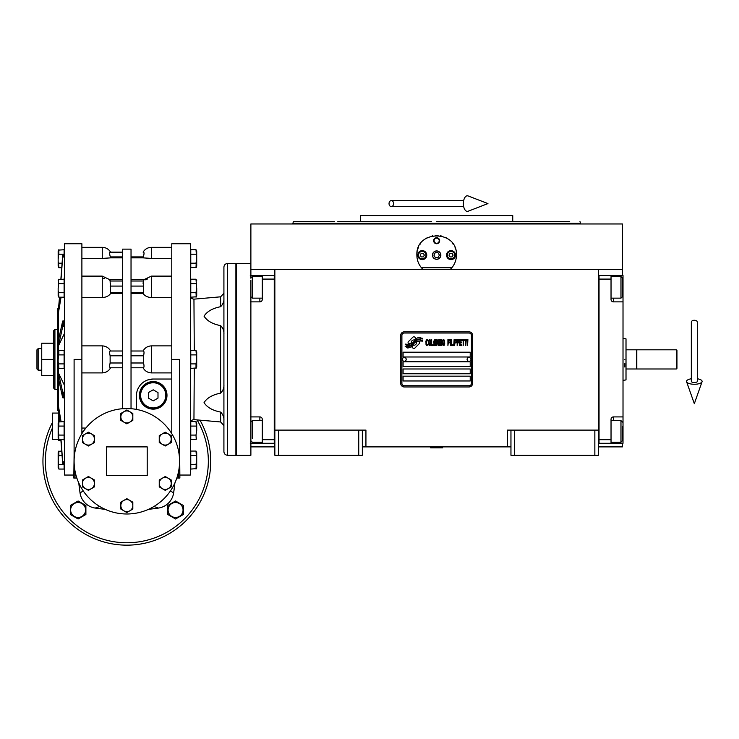 <?xml version="1.0" encoding="UTF-8"?>
<svg xmlns="http://www.w3.org/2000/svg" width="739" height="739" viewBox="0 0 739 739"><rect width="100%" height="100%" fill="white"/><g stroke="black" fill="none" stroke-linecap="round" stroke-linejoin="round"><path stroke-width="1.11" d="M598.442 430.107L598.442 455.27L594.849 455.27L594.849 430.107L598.442 430.107L598.442 269.504L622.414 269.504L622.414 223.963L250.881 223.963L250.881 278.206M594.849 455.27L514.547 455.27L514.547 430.107L594.849 430.107M514.547 455.27L510.954 455.27L510.954 430.107L514.547 430.107M510.954 446.883L507.36 446.883L507.36 430.107L510.954 430.107M250.881 269.504L598.442 269.504M274.853 446.883L250.881 446.883L250.881 443.289M358.748 455.27L358.748 430.107L362.341 430.107L362.341 455.27L274.853 455.27L274.853 269.504M278.446 455.27L278.446 430.107L274.853 430.107M358.748 430.107L278.446 430.107M507.36 446.883L362.341 446.883M362.341 430.107L365.934 430.107L365.934 446.883M598.442 446.883L622.414 446.883L622.414 443.289M622.414 275.499L622.414 269.504M419.687 342.619A1.496 1.496 0 0 0 419.244 341.557L419.105 341.418A6.956 6.956 0 0 0 416.454 342.074A2.633 2.633 0 0 1 413.304 345.178A10.438 10.438 0 0 1 411.706 346.868L412.824 347.986A1.496 1.496 0 0 0 414.939 347.986L419.244 343.672A1.496 1.496 0 0 0 419.687 342.619M471.408 335.423A2.393 2.393 0 0 0 469.006 333.021L404.288 333.021A2.393 2.393 0 0 0 401.896 335.423L401.896 383.365A2.393 2.393 0 0 0 404.288 385.758L469.006 385.758A2.393 2.393 0 0 0 471.408 383.365L471.408 335.423M403.088 376.169L403.088 380.964L470.207 380.964L470.207 376.169L403.088 376.169M403.088 368.983L403.088 373.777L470.207 373.777L470.207 368.983L403.088 368.983M403.088 361.787L403.088 366.581L470.207 366.581L470.207 361.787L403.088 361.787M403.088 352.198L403.088 356.992L470.207 356.992L470.207 352.198L403.088 352.198M420.703 340.199L420.205 339.358A11.002 11.002 0 0 0 417.637 339.82A5.746 5.746 0 0 0 414.81 341.732A214.633 214.633 0 0 1 413.323 343.552A9.044 9.044 0 0 1 411.244 345.409A5.94 5.94 0 0 1 407.845 346.351A42.64 42.64 0 0 1 405.129 346.185L407.549 347.967A6.9 6.9 0 0 0 413.092 344.716A9.117 9.117 0 0 1 415.096 342.388A6.18 6.18 0 0 1 419.179 340.965A71.009 71.009 0 0 1 422.634 341.132L422.145 340.3L420.703 340.199M420.703 338.065L420.223 337.261A6.503 6.503 0 0 0 416.5 338.554A7.907 7.907 0 0 0 414.644 340.54A17.32 17.32 0 0 1 413.507 342.055A5.626 5.626 0 0 1 410.976 343.783A9.459 9.459 0 0 1 407.919 344.272A24.073 24.073 0 0 1 405.12 344.097L407.522 345.778A7.104 7.104 0 0 0 413.683 342.6A9.117 9.117 0 0 1 415.752 340.337A6.891 6.891 0 0 1 419.309 338.933A14.965 14.965 0 0 1 422.634 338.979L422.145 338.157L420.703 338.065M416.048 338.36L414.93 337.243A1.496 1.496 0 0 0 412.815 337.243L408.51 341.557A1.496 1.496 0 0 0 408.51 343.672L408.649 343.811A6.947 6.947 0 0 0 411.3 343.164A2.633 2.633 0 0 1 414.459 340.042A10.448 10.448 0 0 1 416.048 338.36M428.047 344.716L428.103 344.078L427.299 344.845L426.264 344.078L426.375 340.762L427.299 340.383L428.103 341.15L427.816 339.995L426.782 339.617L425.923 341.021L426.033 344.716L426.782 345.612L428.047 344.716M429.941 339.617L428.962 339.995L428.565 341.658L428.731 344.716L429.479 345.612L430.458 345.224L430.855 343.57L430.689 340.513L429.941 339.617M431.659 339.617L431.317 345.612L433.387 345.612L433.387 344.845L431.659 344.845L431.659 339.617M435.225 339.617L434.246 339.995L433.848 341.658L434.015 344.716L434.763 345.612L435.742 345.224L436.139 343.57L435.973 340.513L435.225 339.617M438.209 345.612L439.012 340.891L439.354 345.612L439.354 339.617L438.837 339.617L437.978 344.974L437.118 339.617L436.601 339.617L436.601 345.612L436.943 340.891L438.209 345.612M441.71 342.674L441.479 339.746L439.816 339.617L439.816 345.612L441.479 345.482L441.71 342.674M443.779 339.617L442.8 339.995L442.402 341.658L442.569 344.716L443.317 345.612L444.296 345.224L444.693 343.57L444.527 340.513L443.779 339.617M447.917 345.612L448.259 342.804L449.755 342.804L449.755 342.037L448.259 342.037L448.259 340.383L449.977 340.383L449.977 339.617L447.917 339.617L447.917 345.612M450.439 345.612L450.781 339.617L450.439 345.612M451.594 339.617L451.243 345.612L453.312 345.612L453.312 344.845L451.594 344.845L451.594 339.617M453.774 345.612L454.115 339.617L453.774 345.612M456.702 341.529L456.24 339.746L454.577 339.617L454.577 345.612L454.919 342.933L456.24 342.804L456.702 341.529M459.288 341.529L458.827 339.746L457.164 339.617L457.164 345.612L457.506 342.933L458.827 342.804L459.288 341.529M461.81 345.612L461.81 344.845L460.092 344.845L460.092 342.804L461.579 342.804L461.579 342.037L460.092 342.037L460.092 340.383L461.81 340.383L461.81 339.617L459.741 339.617L459.741 345.612L461.81 345.612M464.452 340.254L464.452 339.617L462.272 339.617L462.272 340.254L463.187 340.254L463.187 345.612L463.538 340.254L464.452 340.254M467.094 340.254L467.094 339.617L464.914 339.617L464.914 340.254L465.829 340.254L465.829 345.612L466.18 340.254L467.094 340.254M467.556 345.612L467.898 339.617L467.556 345.612M429.248 340.513L430.458 341.15L429.941 344.845L428.962 344.078L429.248 340.513M434.532 340.513L435.742 341.15L435.225 344.845L434.246 344.078L434.532 340.513M440.158 342.166L440.158 340.383L441.248 340.383L441.423 342.037L440.158 342.166M441.543 343.312L441.423 344.716L440.158 344.845L440.158 342.933L441.543 343.312M443.086 340.513L444.296 341.15L443.779 344.845L442.8 344.078L443.086 340.513M456.185 342.037L454.919 342.166L454.919 340.254L456.185 340.383L456.185 342.037M458.771 342.037L457.506 342.166L457.506 340.254L458.771 340.383L458.771 342.037M404.288 386.959A3.593 3.593 0 0 1 400.695 383.365L400.695 335.423A3.593 3.593 0 0 1 404.288 331.829L469.006 331.829A3.593 3.593 0 0 1 472.6 335.423L472.6 383.365A3.593 3.593 0 0 1 469.006 386.959L404.288 386.959M402.376 359.339A1.921 1.921 0 0 0 404.233 361.306A1.921 1.921 0 0 0 406.21 359.45A1.921 1.921 0 0 0 404.344 357.473A1.921 1.921 0 0 0 402.376 359.339M467.094 359.339A1.921 1.921 0 0 0 468.951 361.306A1.921 1.921 0 0 0 470.928 359.45A1.921 1.921 0 0 0 469.062 357.473A1.921 1.921 0 0 0 467.094 359.339M422.08 268.488A19.777 19.777 0 0 0 423.077 269.504C419.022 265.55 416.962 260.756 416.87 255.121C415.651 229.607 457.644 229.617 456.425 255.121C456.332 260.756 454.273 265.55 450.217 269.504A19.777 19.777 0 0 0 451.381 268.312M420.519 266.557A19.777 19.777 0 0 1 420.075 265.911M417.11 258.197A19.777 19.777 0 0 1 416.953 256.895M416.999 252.904A19.777 19.777 0 0 1 417.166 251.75M417.803 249.126A19.777 19.777 0 0 1 418.625 246.992M420.195 244.147A19.777 19.777 0 0 1 420.519 243.685M426.837 237.958A19.777 19.777 0 0 1 427.816 237.431M432.186 235.861A19.777 19.777 0 0 1 432.675 235.75M435.28 235.399A19.777 19.777 0 0 1 436.573 235.344M436.657 235.344A19.777 19.777 0 0 1 438.051 235.399M440.61 235.75A19.777 19.777 0 0 1 441.128 235.861M445.469 237.422A19.777 19.777 0 0 1 446.485 237.967M452.767 243.667A19.777 19.777 0 0 1 453.109 244.166M455.012 247.796A19.777 19.777 0 0 1 455.483 249.108M456.351 256.858A19.777 19.777 0 0 1 456.083 258.77M453.21 265.92A19.777 19.777 0 0 1 452.721 266.64M451.898 267.703L421.396 267.703M432.574 255.121A4.074 4.074 0 0 0 436.647 259.195A4.074 4.074 0 0 0 440.721 255.121A4.074 4.074 0 0 0 436.647 251.048A4.074 4.074 0 0 0 432.574 255.121M433.654 240.738A2.993 2.993 0 0 1 436.647 237.746A2.993 2.993 0 0 1 439.64 240.738A2.993 2.993 0 0 1 436.647 243.741A2.993 2.993 0 0 1 433.654 240.738M417.775 255.121A4.499 4.499 0 0 0 422.265 259.62A4.499 4.499 0 0 0 426.763 255.121A4.499 4.499 0 0 0 422.265 250.632A4.499 4.499 0 0 0 417.775 255.121M446.532 255.121A4.499 4.499 0 0 0 451.03 259.62A4.499 4.499 0 0 0 455.52 255.121A4.499 4.499 0 0 0 451.03 250.632A4.499 4.499 0 0 0 446.532 255.121M422.265 258.835A3.713 3.713 0 0 0 425.978 255.121A3.713 3.713 0 0 0 422.265 251.408A3.713 3.713 0 0 0 418.551 255.121A3.713 3.713 0 0 0 422.265 258.835M422.265 259.315A4.194 4.194 0 0 0 426.458 255.121A4.194 4.194 0 0 0 422.265 250.927A4.194 4.194 0 0 0 418.071 255.121A4.194 4.194 0 0 0 422.265 259.315M421.23 253.329L420.186 255.121L421.23 256.923L423.308 256.923L424.343 255.121L423.308 253.329L421.23 253.329M451.03 258.835A3.713 3.713 0 0 0 454.744 255.121A3.713 3.713 0 0 0 451.03 251.408A3.713 3.713 0 0 0 447.317 255.121A3.713 3.713 0 0 0 451.03 258.835M451.03 259.315A4.194 4.194 0 0 0 455.224 255.121A4.194 4.194 0 0 0 451.03 250.927A4.194 4.194 0 0 0 446.836 255.121A4.194 4.194 0 0 0 451.03 259.315M449.996 253.329L448.952 255.121L449.996 256.923L452.065 256.923L453.109 255.121L452.065 253.329L449.996 253.329M434.089 240.738A2.559 2.559 0 0 0 436.647 243.297A2.559 2.559 0 0 0 439.206 240.738A2.559 2.559 0 0 0 436.647 238.18A2.559 2.559 0 0 0 434.089 240.738M436.647 259.315A4.194 4.194 0 0 0 440.841 255.121A4.194 4.194 0 0 0 436.647 250.927A4.194 4.194 0 0 0 432.454 255.121A4.194 4.194 0 0 0 436.647 259.315M433.876 255.121L435.262 257.523L438.033 257.523L439.419 255.121L438.033 252.729L435.262 252.729L433.876 255.121M557.696 221.561L512.755 221.561L512.755 215.576L360.54 215.576L360.54 221.561L337.843 221.561M436.647 221.561L569.677 221.561M579.986 221.561L580.466 223.363L292.829 223.363L436.647 223.363M431.558 221.561L360.54 221.561M441.737 221.561L512.755 221.561M334.453 221.561L293.309 221.561L292.829 223.963M274.853 275.499L250.281 275.499M262.271 275.499L262.271 279.093L274.252 279.093L274.252 443.289L262.271 443.289L262.271 419.318A2.393 2.393 0 0 0 259.869 416.916L250.281 416.916M262.271 279.093L262.271 299.471A2.393 2.393 0 0 1 259.869 301.863L259.869 298.14M250.281 301.863L259.869 301.863M274.252 439.687L262.271 439.687M262.271 443.289L259.869 443.289L259.869 442.208M250.281 443.289L259.869 443.289M274.853 443.289L274.252 443.289L274.252 275.499M262.271 298.14L252.322 298.14L252.322 276.571L262.271 276.571M250.881 292.468L250.881 280.358M250.881 263.509L236.498 263.509L236.498 455.27L250.881 455.27L250.881 422.08L252.322 420.639L252.322 438.338M250.881 428.518L250.881 436.537M250.881 433.516L250.881 435.206M598.442 275.49L599.043 275.49L599.043 439.687L611.033 439.687L611.033 419.318A2.393 2.393 0 0 1 613.425 416.916L623.014 416.916L623.014 443.289L598.442 443.28M611.033 439.687L611.033 443.289M623.014 416.916L623.014 301.863L613.425 301.863A2.393 2.393 0 0 1 611.033 299.471L611.033 279.093L599.043 279.093M599.043 443.28L599.043 275.49L611.033 275.499L611.033 279.093M611.033 275.499L613.425 275.499L613.425 276.571M623.014 301.863L623.014 275.499L613.425 275.499M611.033 420.639L620.972 420.639L620.972 442.208L611.033 442.208M622.414 426.311L622.414 439.252M620.972 442.208L622.414 440.583M620.972 280.451L620.972 276.571L622.414 278.012L622.414 295.572M611.033 276.571L620.972 276.571L620.972 298.14L611.033 298.14M622.414 290.27L622.414 282.243M622.414 285.272L622.414 283.573M236.498 340.217L235.898 340.217M236.498 378.571L235.898 378.571M636.556 359.394L636.556 368.983L626.007 368.983L626.007 349.806L636.556 349.806L636.556 359.394M626.007 359.394C626.007 385.887 626.007 385.887 626.007 359.394C626.007 332.901 626.007 332.901 626.007 359.394M623.014 380.363L626.007 379.929L626.007 368.983M626.007 349.806L626.007 338.85M624.815 359.394C624.815 332.338 624.815 332.338 624.815 359.394C624.815 386.451 624.815 386.451 624.815 359.394M624.815 367.015L624.815 363.57M250.881 424.519L250.881 290.51M430.652 447.483L442.643 447.843L430.652 447.843L431.253 446.883M694.327 320.264A2.993 1.866 0 0 1 697.32 322.13L697.32 381.407A2.993 1.099 0 0 1 694.327 382.506A2.993 1.099 0 0 1 691.325 381.407L691.325 322.13A2.993 1.866 0 0 1 694.327 320.264M691.325 378.765A7.787 2.864 0 0 0 686.596 381.767A7.787 2.864 0 0 0 694.327 384.262A7.787 2.864 0 0 0 702.05 381.767A7.787 2.864 0 0 0 697.32 378.765M389.037 203.585A2.993 2.263 -90 0 0 391.31 206.587A2.993 2.263 -90 0 0 393.573 203.585A2.993 2.263 -90 0 0 391.31 200.592A2.993 2.263 -90 0 0 389.037 203.585M463.362 203.585A7.787 3.991 -90 0 1 468.129 195.946L487.943 203.585L468.129 211.234A7.787 3.991 -90 0 1 463.362 203.585M676.351 349.806L676.942 350.406L676.942 368.382L676.351 368.983L636.796 368.983L636.796 349.806L676.351 349.806L676.351 368.983M223.917 420.509C224.12 417.341 223.021 414.533 220.628 412.085C212.573 410.505 207.049 407.346 204.056 402.616C207.049 397.878 212.573 394.728 220.628 393.139C223.021 390.691 224.12 387.883 223.917 384.714M171.781 372.909L151.403 372.909L151.403 345.87L171.781 345.87M81.89 345.87L102.268 345.87L102.268 372.909C106.083 372.659 108.855 370.95 110.564 367.782L110.333 367.782C109.511 367.505 109.437 365.907 110.129 362.988L110.129 355.801C109.437 352.873 109.511 351.274 110.333 351.007L110.564 351.007C108.855 347.838 106.083 346.129 102.268 345.87M94.426 435.631L94.426 442.55L91.433 444.278A5.995 5.995 0 0 0 91.433 433.904L94.426 435.631M91.433 444.278L88.431 446.014L85.438 444.278A5.995 5.995 0 0 0 91.433 444.278M88.431 432.176L91.433 433.904A5.995 5.995 0 0 0 82.445 439.095A5.995 5.995 0 0 0 85.438 444.278L82.445 442.55L82.445 435.631L88.431 432.176M147.209 475.648L106.462 475.648L106.462 446.883L147.209 446.883L147.209 475.648M179.568 461.265A52.737 52.737 0 0 0 126.84 408.528A52.737 52.737 0 0 0 74.103 461.265A52.737 52.737 0 0 0 126.84 513.993A52.737 52.737 0 0 0 179.568 461.265L179.568 359.394L171.781 359.394L171.781 243.741L190.357 243.741L190.357 475.048L179.873 475.048M131.034 408.695L122.646 408.695L122.646 249.126L131.034 249.126L131.034 408.695M82.38 432.897L83.442 431.299L81.89 431.299M89.548 498.548A52.737 52.737 0 0 1 78.122 481.44M136.429 409.406L136.429 395.818A16.775 16.775 0 0 1 153.204 379.033L171.781 379.033M74.103 455.113L73.808 478.041L73.808 475.048L64.515 475.048L64.515 243.741L81.89 243.741L81.89 433.682M74.103 461.265L74.103 359.394L81.89 359.394M171.781 433.682L171.781 359.394M166.986 395.347A13.782 13.782 0 0 1 153.204 409.129A13.782 13.782 0 0 1 139.422 395.347A13.782 13.782 0 0 1 153.204 381.564A13.782 13.782 0 0 1 166.986 395.347M88.431 490.354L82.445 486.899L82.445 479.981L88.431 476.516L94.426 479.981L94.426 486.899L88.431 490.354M126.84 423.835L120.845 420.38L120.845 413.461L126.84 409.997L132.826 413.461L132.826 420.38L126.84 423.835M165.24 446.014L159.245 442.55L159.245 435.631L165.24 432.176L171.236 435.631L171.236 442.55L165.24 446.014M126.84 512.524L120.845 509.069L120.845 502.151L126.84 498.686L132.826 502.151L132.826 509.069L126.84 512.524M165.24 490.354L159.245 486.899L159.245 479.981L165.24 476.516L171.236 479.981L171.236 486.899L165.24 490.354M153.204 379.033L148.04 379.846M131.034 367.782L143.107 367.782C144.826 370.95 147.588 372.659 151.403 372.909M148.77 258.373L147.726 258.317M145.444 279.795L146.562 279.287M146.59 279.277L147.486 278.982M143.107 283.527L143.209 282.261M143.338 281.005C144.17 279.148 144.234 279.148 143.542 281.005L143.348 292.856M145.26 295.683L144.659 295.231M151.403 345.87C147.588 346.129 144.826 347.838 143.107 351.007L143.338 351.007C144.17 351.274 144.234 352.873 143.542 355.801L143.542 362.988C144.234 365.907 144.17 367.505 143.338 367.782M143.338 351.007L131.034 351.007M131.034 292.866L143.338 292.866L143.107 293.531C144.826 295.988 147.588 297.327 151.403 297.549L151.403 276.118L171.781 276.118M143.107 293.531L131.034 293.531M171.781 297.549L151.403 297.549M151.403 276.118L144.003 279.619L131.034 279.601M143.394 252.128L143.542 252.128C144.234 252.424 144.17 254.022 143.338 256.923L143.107 257.865L151.403 258.419L151.403 247.334L171.781 247.334M143.107 257.865L131.034 257.865M171.781 258.419L151.403 258.419M143.542 252.128L143.107 252.128C145.02 249.052 147.782 247.454 151.403 247.334M143.809 255.057L143.948 254.299M81.89 247.334L102.268 247.334C105.889 247.454 108.661 249.052 110.573 252.128L122.646 252.128L109.732 252.526M122.646 257.865L110.564 257.865L110.333 256.923C109.511 254.022 109.437 252.424 110.129 252.128L110.287 252.128M102.268 247.334L102.268 258.419L110.564 257.865M102.268 258.419L81.89 258.419M122.646 293.531L110.564 293.531L110.129 281.005C109.437 279.148 109.511 279.148 110.333 281.005M122.646 279.601L109.677 279.619L102.268 276.118L102.268 297.549C106.083 297.327 108.855 295.988 110.564 293.531M102.268 297.549L81.89 297.549M122.646 351.007L110.333 351.007M110.333 367.782L122.646 367.782M102.268 372.909L81.89 372.909M81.89 428.047L85.881 428.047M110.573 283.536L110.462 284.82M102.333 278.437L104.67 278.631M79.295 487.435A215.733 215.733 0 0 1 78.796 483.01L80.034 492.922A17.976 17.976 0 0 0 95.183 508.062A215.733 215.733 -173.4 0 0 105.086 509.3A215.733 215.733 0 0 1 95.183 508.062L99.747 506.511M76.847 478.041L73.808 478.041M64.062 279.213L64.515 276.478L64.099 281.31M64.099 437.47L64.515 442.301L64.062 439.576M176.833 478.041L179.873 478.041L179.688 455.224M85.438 488.627A5.995 5.995 0 0 0 94.426 483.435A5.995 5.995 0 0 0 85.438 478.244A5.995 5.995 0 0 0 85.438 488.627M123.838 422.108A5.995 5.995 0 0 0 132.826 416.916A5.995 5.995 0 0 0 123.838 411.734A5.995 5.995 0 0 0 123.838 422.108M162.247 444.278A5.995 5.995 0 0 0 171.236 439.095A5.995 5.995 0 0 0 162.247 433.904A5.995 5.995 0 0 0 162.247 444.278M123.838 510.797A5.995 5.995 0 0 0 132.826 505.605A5.995 5.995 0 0 0 123.838 500.414A5.995 5.995 0 0 0 123.838 510.797M162.247 488.627A5.995 5.995 0 0 0 171.236 483.435A5.995 5.995 0 0 0 162.247 478.244A5.995 5.995 0 0 0 162.247 488.627M153.924 506.511L158.497 508.062A215.733 215.733 0 0 1 148.585 509.3A215.733 215.733 173.4 0 0 158.497 508.062A17.976 17.976 0 0 0 173.637 492.922L174.875 483.01A215.733 215.733 0 0 1 173.637 492.922L170.432 490.927M83.239 490.927L80.034 492.922M64.515 254.77L62.676 255.297L60.875 279.213M58.52 367.967L58.52 410.33L57.328 410.33L57.328 308.459L58.52 308.459L59.517 297.198L58.52 312.292L59.665 297.198M61.023 279.213L62.676 257.246L64.515 256.719M61.051 297.198L58.52 312.292L58.52 345.667L62.676 326.721L64.515 326.536M64.515 320.874L62.676 321.049L58.52 340.005M64.515 333.344L58.52 345.667L58.52 350.813M64.515 392.252L62.676 392.067L58.52 373.112L64.515 385.444M58.52 378.784L62.676 397.73L64.515 397.915M59.665 421.581L58.52 406.496L61.051 421.581M64.515 462.069L62.676 461.542L61.023 439.576M60.875 439.576L62.676 463.492L64.515 464.018M58.52 408.445L59.517 421.581M58.63 451.353L61.743 451.067L60.949 440.629L58.52 440.629L58.52 439.151M58.52 308.459L58.52 310.343M52.534 422.32A83.895 83.895 0 0 0 126.84 545.16A83.895 83.895 0 0 0 199.973 420.158M58.52 412.565A83.895 83.895 0 0 0 58.169 413.064M64.099 464.018L64.099 469.062L58.861 469.062L58.205 460.064L58.861 455.566L62.076 455.566M58.557 421.987L64.099 421.581L64.099 439.576L58.861 439.576L58.205 430.578L58.861 435.077L64.099 435.077M58.63 350.674L64.099 350.397L64.099 368.392L58.861 368.392L58.483 362.803M58.64 279.471L64.099 279.213L64.099 297.198L58.861 297.198L58.483 291.619M58.557 250.124L64.099 249.727L64.099 254.77M58.52 422.006L58.769 411.872M140.022 395.347A13.182 13.182 0 0 0 153.204 408.528A13.182 13.182 0 0 0 166.386 395.347A13.182 13.182 0 0 0 153.204 382.165A13.182 13.182 0 0 0 140.022 395.347M58.159 452.591L58.159 467.538L58.159 452.591L58.861 451.067L58.861 455.566M64.099 464.563L58.861 464.563M64.099 426.08L58.861 426.08L58.205 430.578M58.159 423.105L58.159 438.051L58.159 423.105L58.861 421.581L58.861 426.08M58.64 355.413L58.205 359.394M64.099 354.896L58.861 354.896L58.861 350.397L58.159 351.912L58.159 366.867L58.159 351.912M64.099 363.893L58.861 363.893M58.63 279.49L58.205 288.201M64.099 283.711L58.861 283.711M64.099 292.699L58.861 292.699M61.743 267.712L58.861 267.712L58.483 262.133M58.64 254.743L58.205 258.715M64.099 254.216L58.861 254.216L58.861 249.727L58.159 251.242L58.159 266.197L58.159 251.242M62.076 263.213L58.861 263.213M196.325 439.169L190.773 439.576L190.773 421.581L196.011 421.581L196.666 430.578L196.011 435.077L190.773 435.077M196.325 367.985L190.773 368.392L190.773 350.397L196.011 350.397L196.666 359.394L196.011 363.893L190.773 363.893M196.325 296.801L190.773 297.198L190.773 279.213L196.011 279.213L196.666 288.201L196.011 292.699L190.773 292.699M196.325 267.306L190.773 267.712L190.773 249.727L196.011 249.727L196.666 258.715L196.011 263.213L190.773 263.213M196.325 468.655L190.773 469.062L190.773 451.067L196.011 451.067L196.666 460.064L196.011 464.563L190.773 464.563M223.917 311.202L223.917 334.065C224.12 330.896 223.021 328.088 220.628 325.64C212.573 324.061 207.049 320.902 204.056 316.172C207.049 311.442 212.573 308.283 220.628 306.703C223.021 304.246 224.12 301.438 223.917 298.279L223.917 298.279M140.622 395.347A12.581 12.581 0 0 0 153.204 407.928A12.581 12.581 0 0 0 165.785 395.347A12.581 12.581 0 0 0 153.204 382.765A12.581 12.581 0 0 0 140.622 395.347M78.112 518.99L70.316 514.492L70.316 505.494L78.112 500.996L85.9 505.494L85.9 514.492L78.112 518.99M175.568 518.99L167.771 514.492L167.771 505.494L175.568 500.996L183.355 505.494L183.355 514.492L175.568 518.99M58.159 288.201L58.159 295.683L58.159 288.201M58.52 439.437L52.534 439.437L52.534 413.064L58.52 413.064M196.241 439.289L196.011 435.077M190.773 426.08L196.011 426.08M196.713 366.867L196.713 359.394L196.713 366.867L196.011 368.392L196.011 363.893M190.773 354.896L196.011 354.896M196.389 355.986L196.666 359.394M196.241 296.921L196.011 292.699M190.773 283.711L196.011 283.711M196.713 266.197L196.713 258.715L196.713 266.197L196.011 267.712L196.232 262.696M190.773 254.216L196.011 254.216M196.713 467.538L196.713 460.064L196.713 467.538L196.011 469.062L196.232 464.046M190.773 455.566L196.011 455.566M196.657 459.39L196.666 460.064M223.52 417.202L223.64 417.794M223.917 451.677L223.917 267.112C224.129 264.922 225.33 263.721 227.51 263.509L227.51 455.27C225.33 455.058 224.129 453.857 223.917 451.677L223.917 421.369L223.917 425.544L220.628 421.969L220.628 412.085M153.204 400.88L148.41 398.118L148.41 392.575L153.204 389.813L157.998 392.575L157.998 398.118L153.204 400.88M70.63 509.993A7.473 7.473 0 0 0 78.112 517.466A7.473 7.473 0 0 0 85.585 509.993A7.473 7.473 0 0 0 78.112 502.52A7.473 7.473 0 0 0 70.63 509.993M168.086 509.993A7.473 7.473 0 0 0 175.568 517.466A7.473 7.473 0 0 0 183.041 509.993A7.473 7.473 0 0 0 175.568 502.52A7.473 7.473 0 0 0 168.086 509.993M196.713 430.578L196.713 423.105L196.713 430.578M196.713 359.394L196.713 351.912L196.713 359.394M196.713 288.201L196.713 295.683L196.713 288.201M196.713 258.715L196.713 251.242L196.713 258.715M196.713 460.064L196.713 452.591L196.713 460.064M223.917 297.42L223.917 304.311M227.51 263.509L235.898 263.509L235.898 455.27L227.51 455.27M54.926 329.428L54.926 389.351L53.725 388.16L53.725 330.629L54.926 329.428L57.328 329.428M53.725 343.21L41.744 343.21L41.744 359.394L53.725 359.394M53.725 375.569L41.744 375.569L41.744 359.394M38.151 348.605L36.95 349.806L36.95 368.983L38.151 370.174L38.151 348.605L41.744 348.605M259.869 276.571L259.869 275.499M259.869 420.639L259.869 416.916M623.014 427.705L622.414 427.705M613.425 442.208L613.425 443.289M623.014 291.074L622.414 291.074M613.425 298.14L613.425 301.863M613.425 416.916L613.425 420.639M194.265 350.397L193.951 299.138C191.77 298.925 190.57 297.725 190.357 295.545M190.357 423.244C190.57 421.054 191.77 419.854 193.951 419.641L194.265 368.392M220.628 325.64L220.628 393.139M143.542 362.988L131.034 362.988M131.034 355.801L143.542 355.801M143.542 286.085L131.034 286.085M131.034 281.005L143.542 281.005M131.034 256.923L143.338 256.923M110.333 256.923L122.646 256.923M110.129 281.005L122.646 281.005M122.646 286.085L110.129 286.085M110.333 292.866L122.646 292.866M110.129 355.801L122.646 355.801M122.646 362.988L110.129 362.988M74.999 478.041L74.999 470.955M52.534 427.789A81.493 81.493 0 0 0 126.84 542.759A81.493 81.493 0 0 0 197.064 419.9M63.277 256.719L63.277 254.77M63.277 326.536L63.277 320.874M63.277 397.915L63.277 392.252M63.277 464.018L63.277 462.069M178.672 470.955L178.672 478.041M62.676 255.297L62.676 257.246M62.676 321.049L62.676 326.721M62.676 392.067L62.676 397.73M62.676 461.542L62.676 463.492M194.265 299.129L220.628 296.819L220.628 306.703M580.466 223.963L580.466 223.363M250.881 296.708L252.322 298.14M250.881 278.012L252.322 276.571M262.271 420.639L252.322 420.639M262.271 442.208L252.322 442.208L250.881 440.777M622.414 422.08L620.972 420.639M622.414 296.708L620.972 298.14M626.007 338.859L623.014 338.416M442.042 446.883L442.643 447.483M702.05 381.767L694.327 403.697L686.596 381.767M391.31 206.587L463.676 206.587M391.31 200.592L463.676 200.592M81.89 276.118L102.268 276.118M58.52 410.33L58.797 412.039M194.265 419.66L220.628 421.969M58.159 295.683L58.861 297.198L58.159 295.683M58.159 280.728L58.861 279.213L58.159 280.728M58.159 467.538L58.861 469.062M58.159 438.051L58.861 439.576M58.159 366.867L58.861 368.392M58.159 266.197L58.861 267.712M220.628 296.819L223.917 293.235M196.713 438.051L196.011 439.576L196.713 438.051M196.713 423.105L196.011 421.581L196.713 423.105M196.713 351.912L196.011 350.397M196.713 295.683L196.011 297.198L196.713 295.683M196.713 280.728L196.011 279.213L196.713 280.728M196.713 251.242L196.011 249.727M196.713 452.591L196.011 451.067M54.926 389.351L57.328 389.351M38.151 370.174L41.744 370.174"/></g></svg>
